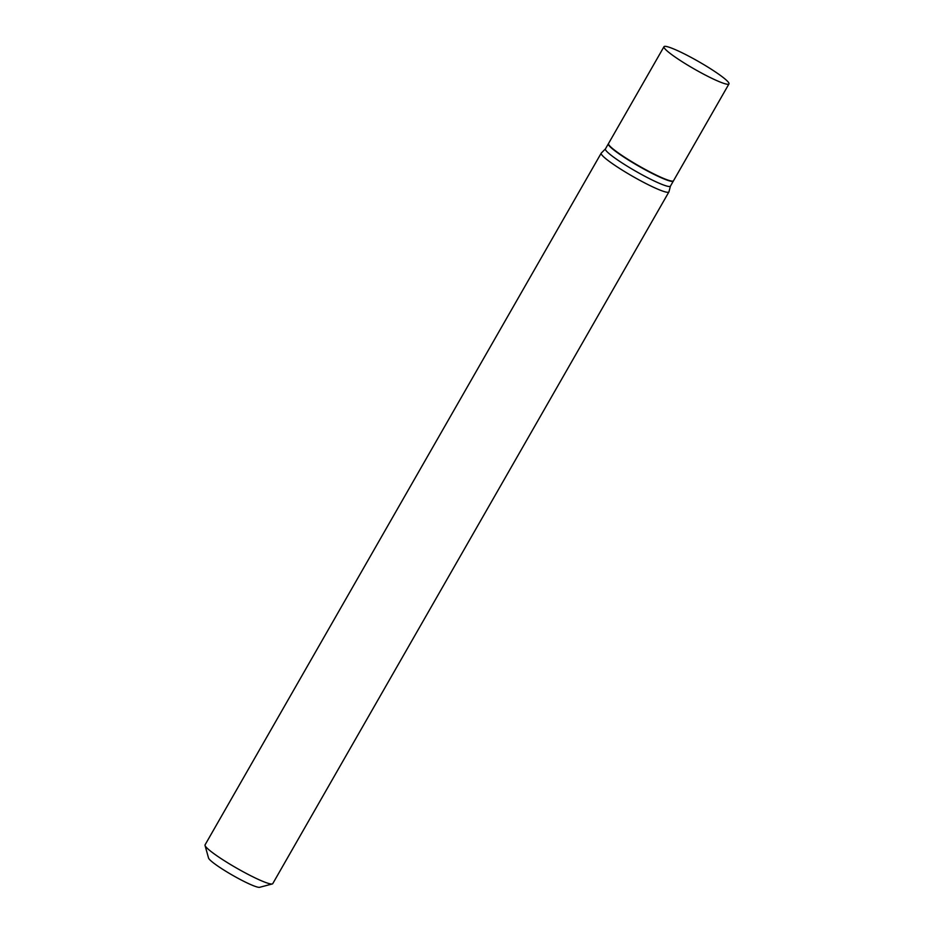 <?xml version="1.0" encoding="UTF-8"?>
<svg xmlns="http://www.w3.org/2000/svg" width="934" height="934" viewBox="0 0 934 934"><rect width="100%" height="100%" fill="white"/><g stroke="black" fill="none" stroke-linecap="round" stroke-linejoin="round"><path stroke-width="1.4" d="M667.752 51.487A37.453 4.308 -150.2 0 1 663.981 46.7A37.453 4.308 -150.2 0 1 689.596 56.6A37.453 4.308 -150.2 0 1 725.193 79.133A37.453 4.308 -150.2 0 1 728.964 83.92A37.453 4.308 -150.2 0 1 703.349 74.019A37.453 4.308 -150.2 0 1 667.752 51.487M728.964 83.92L673.507 180.764A37.453 4.308 -150.2 0 1 647.881 170.852A37.453 4.308 -150.2 0 1 612.295 148.331A37.453 4.308 -150.2 0 1 608.513 143.544L663.981 46.7M673.402 180.881A37.453 4.308 -150.2 0 1 673.356 181.033A37.453 4.308 -150.2 0 1 647.729 171.132A37.453 4.308 -150.2 0 1 612.132 148.599A37.453 4.308 -150.2 0 1 608.361 143.813A37.453 4.308 -150.2 0 1 608.454 143.684M670.472 186.018A37.453 4.308 -150.2 0 1 670.425 186.146A37.453 4.308 -150.2 0 1 644.799 176.234A37.453 4.308 -150.2 0 1 609.213 153.701A37.453 4.308 -150.2 0 1 605.43 148.926L608.361 143.813M670.46 186.088L668.954 191.809A39.006 4.483 -150.2 0 1 668.907 191.937L272.763 883.634A39.006 4.483 -150.2 0 1 272.273 883.961L259.652 887.3A29.643 3.409 -150.2 0 1 238.263 878.427A29.643 3.409 -150.2 0 1 211.551 861.381A29.643 3.409 -150.2 0 1 208.539 858.031L205.036 845.445A39.006 4.483 -150.2 0 1 205.06 844.873L601.204 153.164A39.006 4.483 -150.2 0 1 601.286 153.059L605.466 148.868M272.273 883.961A39.006 4.483 -150.2 0 1 244.136 872.286A39.006 4.483 -150.2 0 1 208.994 849.847A39.006 4.483 -150.2 0 1 205.036 845.445M668.907 191.937A39.006 4.483 -150.2 0 1 642.218 181.616A39.006 4.483 -150.2 0 1 605.139 158.15A39.006 4.483 -150.2 0 1 601.204 153.164M673.356 181.033L670.425 186.146"/></g></svg>
